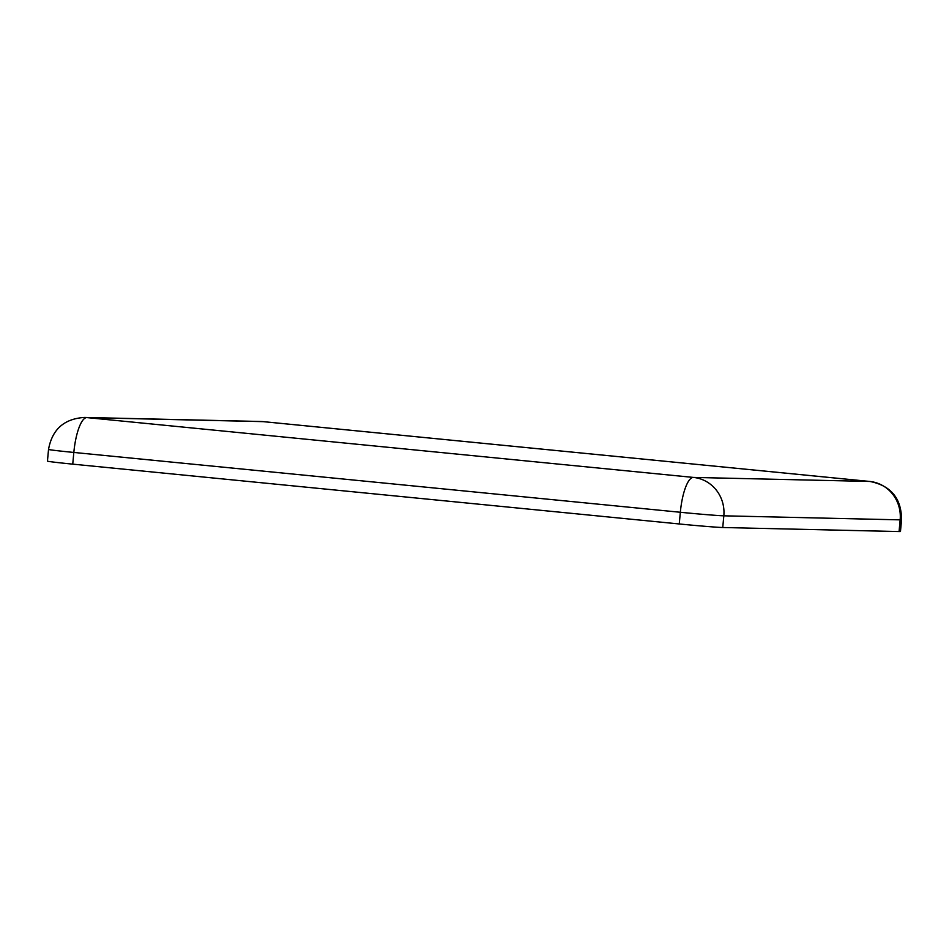 <?xml version="1.0" encoding="UTF-8"?>
<svg xmlns="http://www.w3.org/2000/svg" width="949" height="949" viewBox="0 0 949 949"><rect width="100%" height="100%" fill="white"/><g stroke="black" fill="none" stroke-linecap="round" stroke-linejoin="round"><path stroke-width="1.42" d="M869.925 481.463C890.921 485.627 901.467 498.403 901.55 519.791L900.471 531.487A35.243 0.712 -174.7 0 1 899.071 531.559L722.747 527.514A35.243 0.712 -174.7 0 1 679.259 523.967L72.741 464.144A35.243 0.712 -174.7 0 1 47.45 461.119L48.529 449.423A35.243 0.712 -174.7 0 0 73.832 452.448A35.243 9.775 -84.4 0 1 86.881 417.596L263.205 421.641L869.711 481.451A35.243 9.775 -84.4 0 1 869.925 481.463L263.407 421.653A35.243 9.775 95.6 0 0 263.205 421.641A35.243 33.856 91.3 0 0 260.761 421.486L263.407 421.653A35.243 9.775 95.6 0 1 263.608 421.676M72.741 464.144L73.832 452.448L680.338 512.27A35.243 9.775 -84.4 0 1 693.387 477.418L86.881 417.596A35.243 33.856 91.3 0 0 84.437 417.441L260.761 421.486M679.259 523.967L680.338 512.27A35.243 0.712 -174.7 0 0 723.826 515.817A35.243 33.856 -88.7 0 0 693.387 477.418L869.711 481.451A35.243 33.856 -88.7 0 1 900.15 519.862L723.826 515.817L722.747 527.514M899.071 531.559L900.15 519.862A35.243 0.712 -174.7 0 0 901.55 519.791M84.437 417.441C64.117 418.758 52.148 429.423 48.529 449.423"/></g></svg>

